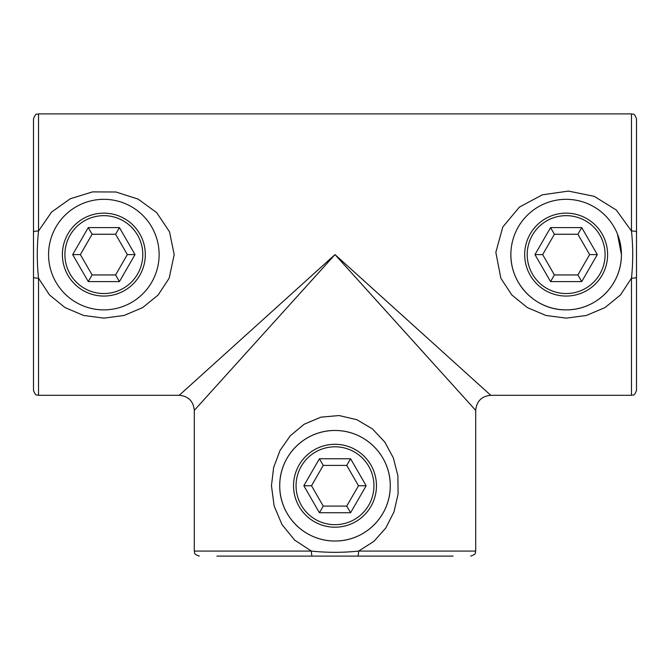<?xml version="1.0" encoding="UTF-8"?>
<svg xmlns="http://www.w3.org/2000/svg" width="670" height="670" viewBox="0 0 670 670"><rect width="100%" height="100%" fill="white"/><g stroke="black" fill="none" stroke-linecap="round" stroke-linejoin="round"><path stroke-width="1" d="M453.088 556.1L312.262 556.1A5.025 0.846 -90 0 1 311.416 551.075L194.3 551.075L194.3 410.375C193.404 401.221 188.379 396.196 179.225 395.3L335 254.6L490.775 395.3L631.475 395.3L631.475 278.184L620.462 294.984L604.951 307.605L586.384 315.461L566.175 318.141L545.908 315.453L527.307 307.572L511.805 294.951L500.825 278.184L495.842 252.305L502.793 226.988L519.409 207.114L542.29 194.828L568.394 191.092L594.231 196.335L616.283 210.02L631.475 231.016L631.475 113.9L38.525 113.9L38.525 231.016L51.59 212.063L70.283 198.756L92.477 191.896L115.952 192.005L138.146 199.116L156.705 212.658L169.502 231.761L174.2 254.6L169.175 278.184L158.162 294.984L142.651 307.605L124.084 315.461L103.875 318.141L83.608 315.453L65.007 307.572L49.505 294.951L38.525 278.184A5.025 0.846 180 0 1 33.5 277.338L33.5 118.925C35.979 111.949 37.018 114.922 38.525 113.9M490.775 395.3C481.621 396.196 476.596 401.221 475.7 410.375L475.7 551.075L358.584 551.075C342.914 552.733 327.186 552.733 311.416 551.075L294.599 540.053L281.978 524.526L274.13 505.925L271.459 485.75L273.636 467.493L280.026 450.466L290.328 435.726L304.155 424.244L320.871 417.159L339.112 415.551L356.909 419.713L372.461 428.934L384.756 441.999L393.34 457.878L397.88 475.633L398.097 494.033L393.993 511.88L385.794 528.01L373.835 541.427L358.584 551.075A5.025 0.846 90 0 1 357.738 556.1M335 254.6L475.7 410.375L335 254.6L194.3 410.375L335 254.6M312.262 556.1L216.912 556.1M631.475 113.9C632.966 114.863 634.113 112.058 636.5 118.925L636.5 390.275C634.113 397.142 632.966 394.337 631.475 395.3M636.5 377.713L636.5 277.338A5.025 0.846 0 0 1 631.475 278.184C633.133 262.414 633.133 246.686 631.475 231.016A5.025 0.846 180 0 1 636.5 231.862L636.5 131.488M33.5 231.862A5.025 0.846 0 0 1 38.525 231.016C36.867 246.786 36.867 262.514 38.525 278.184L38.525 395.3C37.034 394.337 35.887 397.142 33.5 390.275L33.5 277.338M279.725 485.75C279.491 515.967 304.724 541.209 335.017 541.025C365.309 541.201 390.459 515.984 390.275 485.75C390.451 455.432 365.292 430.316 334.941 430.475C304.741 430.324 279.532 455.458 279.725 485.75A55.275 55.275 0 0 0 335 541.025A55.275 55.275 0 0 0 390.275 485.75A55.275 55.275 0 0 0 335 430.475A55.275 55.275 0 0 0 279.725 485.75M159.125 254.6A55.275 55.275 0 0 0 76.213 206.728A55.275 55.275 0 0 0 76.213 302.472A55.275 55.275 0 0 0 159.125 254.6L159.125 255.094M621.425 254.6A55.275 55.275 0 0 0 538.513 206.728A55.275 55.275 0 0 0 538.513 302.472A55.275 55.275 0 0 0 621.425 254.6L617.472 234.073M511.126 249.307C507.793 281.576 534.107 310.26 566.217 309.875C596.183 310.034 621.358 285.236 621.425 255.002M370.904 465.022A41.456 41.456 0 0 1 335 527.206A41.456 41.456 0 0 1 299.096 465.022A41.456 41.456 0 0 1 370.904 465.022A41.456 41.456 0 0 1 335 527.206A41.456 41.456 0 0 1 299.096 465.022A41.456 41.456 0 0 1 370.904 465.022M346.742 465.407L323.25 465.407L311.508 485.75L323.25 506.093L346.742 506.093L358.492 485.75L346.742 465.407L350.586 458.757L366.172 485.75L358.492 485.75M323.25 465.407L319.414 458.757L350.586 458.757M311.508 485.75L303.828 485.75L319.414 458.757M366.172 485.75L350.586 512.743L346.742 506.093M323.25 506.093L319.414 512.743L303.828 485.75M103.85 296.056A41.456 41.456 0 0 1 67.946 233.872A41.456 41.456 0 0 1 139.754 233.872A41.456 41.456 0 0 1 103.85 296.056A41.456 41.456 0 0 1 67.946 233.872A41.456 41.456 0 0 1 139.754 233.872A41.456 41.456 0 0 1 103.85 296.056M127.342 254.6L135.022 254.6L119.436 281.593L115.592 274.943L127.342 254.6L115.592 234.257L92.108 234.257L80.358 254.6L92.108 274.943L115.6 274.943M119.436 281.593L88.264 281.593L92.1 274.943M115.592 234.257L119.436 227.607L135.022 254.6M88.264 281.593L72.678 254.6L80.358 254.6M92.1 234.257L88.264 227.607L119.436 227.607M566.15 296.056A41.456 41.456 0 0 1 530.246 233.872A41.456 41.456 0 0 1 602.054 233.872A41.456 41.456 0 0 1 566.15 296.056A41.456 41.456 0 0 1 530.246 233.872A41.456 41.456 0 0 1 602.054 233.872A41.456 41.456 0 0 1 566.15 296.056M589.642 254.6L597.322 254.6L581.736 281.593L577.892 274.943L589.642 254.6L577.892 234.257L554.408 234.257L542.658 254.6L554.408 274.943L577.9 274.943M581.736 281.593L550.564 281.593L554.4 274.943M577.892 234.257L581.736 227.607L597.322 254.6M550.564 281.593L534.978 254.6L542.658 254.6M554.4 234.257L550.564 227.607L581.736 227.607M350.586 512.743L319.414 512.743M368.726 466.278A38.944 38.944 0 0 0 301.274 466.278A38.944 38.944 0 0 0 335 524.694A38.944 38.944 0 0 0 368.726 466.278M72.678 254.6L88.264 227.607M103.85 293.544A38.944 38.944 0 0 0 137.576 235.128A38.944 38.944 0 0 0 70.124 235.128A38.944 38.944 0 0 0 103.85 293.544M534.978 254.6L550.564 227.607M566.15 293.544A38.944 38.944 0 0 0 599.876 235.128A38.944 38.944 0 0 0 532.424 235.128A38.944 38.944 0 0 0 566.15 293.544M179.225 395.3L38.525 395.3M194.3 551.075C195.322 552.599 192.365 553.646 199.325 556.1M475.7 551.075C474.678 552.599 477.635 553.646 470.675 556.1"/></g></svg>
